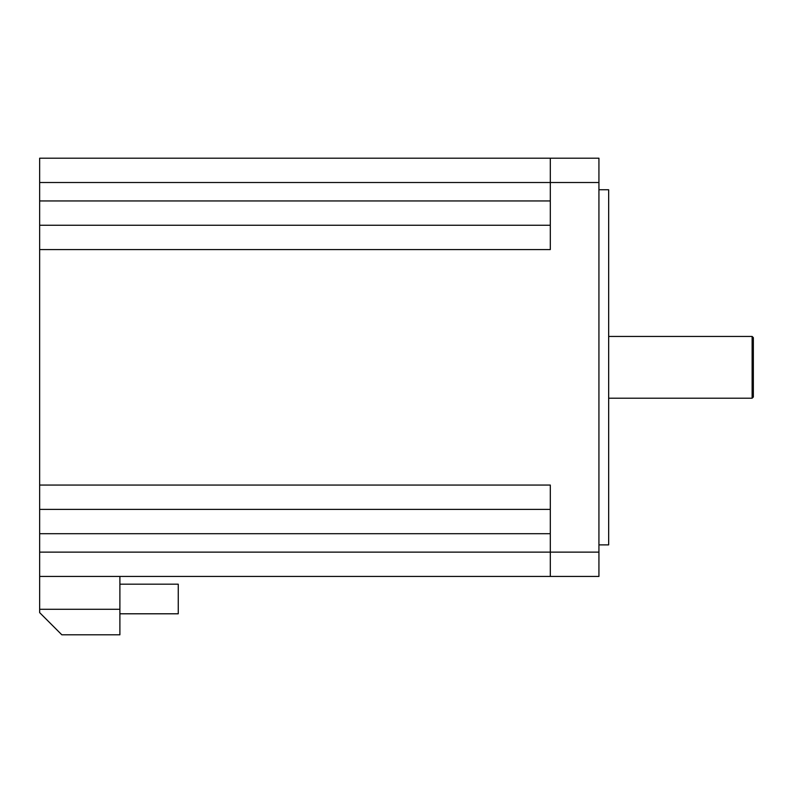 <?xml version="1.0" encoding="UTF-8"?>
<svg xmlns="http://www.w3.org/2000/svg" width="793" height="793" viewBox="0 0 793 793"><rect width="100%" height="100%" fill="white"/><g stroke="black" fill="none" stroke-linecap="round" stroke-linejoin="round"><path stroke-width="1.19" d="M598.933 544.88L608.667 544.88L608.667 189.755L598.933 189.755M119.892 613.792L178.256 613.792L178.256 584.183L119.892 584.183M752.131 398.205L752.131 336.44L753.35 337.649L753.35 396.986L752.131 398.205L608.667 398.205M550.302 533.699L39.65 533.699L39.65 612.622L61.834 634.806L119.892 634.806L119.892 576.442M39.65 533.699L39.65 158.194L598.933 158.194L598.933 182.509L550.302 182.509L550.302 249.577L39.65 249.577M39.65 225.262L550.302 225.262M39.65 485.058L550.302 485.058L550.302 552.126L598.933 552.126L598.933 182.509M39.65 509.384L550.302 509.384M39.65 576.442L550.302 576.442L550.302 552.126L39.65 552.126M598.933 552.126L598.933 576.442L550.302 576.442M39.65 609.272L119.892 609.272M39.65 182.509L550.302 182.509L550.302 158.194M39.65 200.946L550.302 200.946M608.667 336.44L752.131 336.44"/></g></svg>

